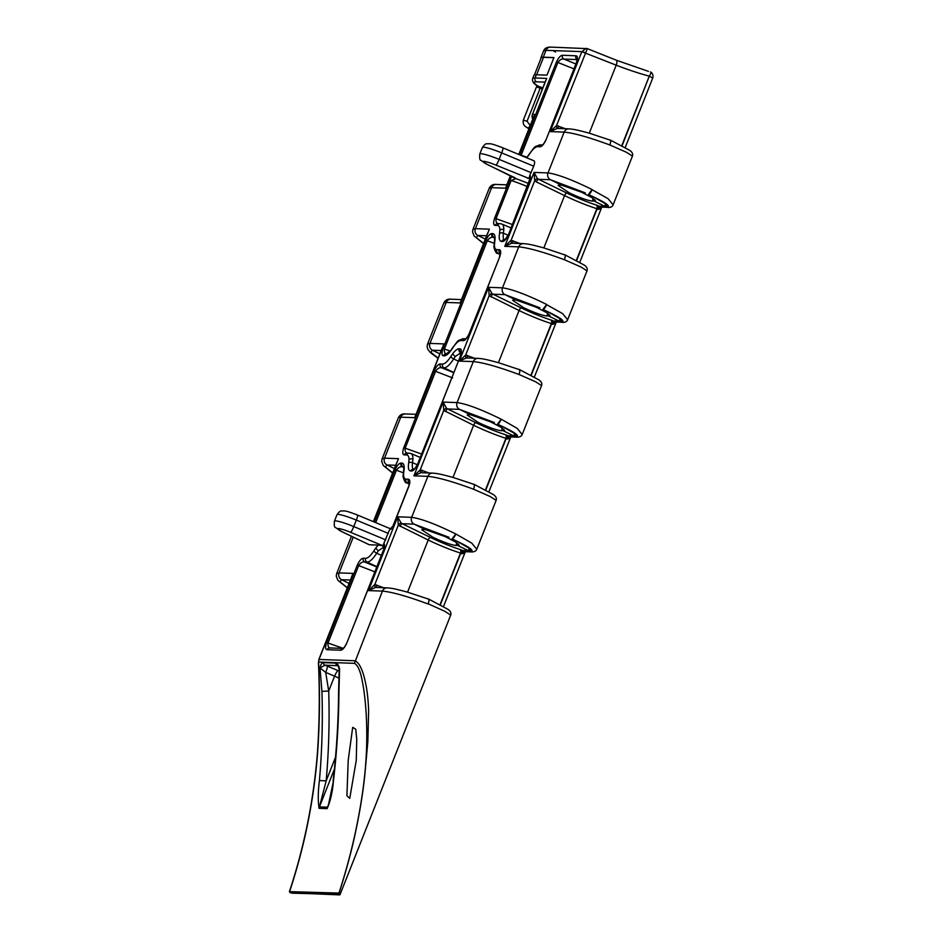 <?xml version="1.0" encoding="UTF-8"?>
<svg xmlns="http://www.w3.org/2000/svg" width="942" height="942" viewBox="0 0 942 942"><rect width="100%" height="100%" fill="white"/><g stroke="black" fill="none" stroke-linecap="round" stroke-linejoin="round"><path stroke-width="1.41" d="M348.222 760.159L346.915 795.719L349.753 798.357L356.253 760.441L356.759 739.211L355.758 729.238L352.697 727.354L348.222 760.159M505.147 239.904C503.346 239.668 502.769 237.431 503.417 233.216L503.793 229.577C503.829 225.927 502.91 224.019 501.026 223.878M510.988 227.905L501.745 224.019M463.476 338.731C456.375 341.11 459.084 339.591 452.631 347.751L450.676 350.565A2.92 1.696 37.9 0 0 450.453 351.236L452.572 348.175C455.775 343.206 458.53 340.651 460.838 340.533A2.92 2.744 92.1 0 1 463.476 338.731L465.525 338.814A2.92 2.744 92.1 0 0 463.181 340.615C465.03 340.568 467.044 338.296 469.234 333.798L499.731 256.777C501.12 252.232 500.932 249.889 499.166 249.724L496.823 249.642C495.198 249.512 494.409 247.876 494.444 244.743A2.92 2.19 -178.7 0 0 494.044 245.803C493.161 246.627 496.187 254.458 497.364 253.233L500.284 253.516M414.28 469.399C412.478 469.163 411.901 466.926 412.549 462.71L412.926 459.072C412.973 455.422 412.043 453.514 410.159 453.373M422.416 454.338L405.166 448.18L435.663 371.16C437.641 368.393 439.643 367.262 441.668 367.792L444.012 367.875C446.685 367.721 449.899 364.754 453.632 358.949L455.398 356.406A2.92 1.696 -142.1 0 1 452.972 353.368L450.853 356.429C447.65 361.398 444.907 363.942 442.599 364.071L440.255 363.989C438.407 364.024 436.382 366.297 434.191 370.795L403.706 447.827C402.316 452.372 402.505 454.715 404.271 454.88L406.603 454.962A2.92 2.744 92.1 0 1 409.24 453.161L410.889 453.514M406.414 482.693L409.417 483.01M343.076 648.32L328.016 643.033L358.749 565.424C360.727 562.645 362.729 561.526 364.754 562.056L367.097 562.139C369.77 561.985 372.985 559.006 376.718 553.213L378.484 550.67L384.136 546.866M375.434 587.443A2.92 0.954 95.6 0 1 374.822 584.523L398.313 525.177A2.92 0.742 131.7 0 1 401.045 522.951L397.677 516.817L398.313 525.177L428.198 540.025C439.608 545.477 450.37 549.822 460.473 553.06L462.816 550.599L460.061 549.48C450.747 546.478 440.832 542.439 430.317 537.387L402.175 523.705L414.127 524.141L448.981 537.305M443.541 606.401L465.372 551.706L464.724 551.494A2.92 1.684 -63.4 0 0 461.969 553.837L464.488 553.001M429.081 472.99L420.25 469.775L443.741 410.429A2.92 0.742 131.7 0 1 446.484 408.204L443.117 402.069L443.741 410.429L473.626 425.278C485.036 430.73 495.798 435.074 505.901 438.313L508.256 435.852L505.489 434.733C496.175 431.73 486.26 427.692 475.745 422.64L447.603 408.958L459.555 409.381L494.409 422.558M488.969 491.653L510.811 436.958L510.164 436.747A2.92 1.684 -63.4 0 0 507.408 439.09L509.928 438.254M474.509 358.243L465.678 355.028L489.181 295.682A2.92 0.742 131.7 0 1 491.912 293.457L488.545 287.322L489.181 295.682L519.066 310.53C530.476 315.982 541.226 320.327 551.341 323.565L553.684 321.104L550.929 319.986C541.603 316.983 531.688 312.944 521.185 307.893L493.043 294.21L504.994 294.634L539.837 307.81M531.264 375.163L551.612 323.765A5.263 0.636 21.6 0 1 552.836 324.342A2.92 1.684 116.6 0 1 555.592 321.999A8.195 1.001 -158.4 0 0 553.684 321.104L561.538 320.845C561.656 319.939 559.913 318.372 556.31 316.171A31.887 3.874 21.6 0 0 542.875 309.435C559.678 317.03 565.895 321.293 561.538 322.223L555.592 321.999L561.538 322.223M511.73 243.201A2.92 0.954 95.6 0 1 511.117 240.281L534.679 180.77A2.92 0.742 131.7 0 1 537.411 178.544L534.043 172.41L534.679 180.77L536.422 181.947L564.564 195.618C575.974 201.07 586.725 205.415 596.839 208.665L599.183 206.192L596.416 205.073C587.101 202.071 577.187 198.032 566.672 192.98L538.53 179.298L550.481 179.734L585.335 192.898M557.169 128.442A2.92 0.954 95.6 0 1 556.545 125.533L550.199 131.597L564.164 132.104L548.008 172.916C557.617 174.258 572.336 179.804 592.165 189.566L588.373 194.523C605.164 202.118 611.393 206.38 607.037 207.311L601.09 207.099A2.92 1.684 -63.4 0 0 598.335 209.442L600.855 208.594M455.916 545.489C450.865 544.841 443.176 542.074 432.825 537.199L421.733 529.745L425.007 529.463L445.225 536.634L455.528 542.003L459.178 545.23L455.916 545.489L456.941 542.898M501.344 430.741C496.304 430.094 488.604 427.327 478.253 422.452L467.173 414.998L470.435 414.715L490.652 421.886L500.956 427.256L504.606 430.482L501.344 430.741L502.369 428.151M546.772 315.994C541.732 315.346 534.032 312.579 523.693 307.704L512.601 300.251L515.875 299.968L536.08 307.139L546.395 312.508L550.034 315.735L546.772 315.994L547.808 313.403M592.271 201.082C587.231 200.434 579.53 197.667 569.18 192.792L558.1 185.339L561.361 185.056L581.579 192.227L591.894 197.596L595.532 200.823L592.271 201.082L593.295 198.491M489.263 188.188L491.618 187.682L475.392 228.659L472.955 229.389L489.263 188.188C490.77 185.303 493.137 184.055 496.363 184.455L496.363 184.455A5.263 4.946 92.1 0 0 491.618 187.682L505.595 188.188L510.399 175.601M461.144 300.098L460.155 302.935L446.19 302.429A5.263 4.946 92.1 0 1 450.935 299.203L450.935 299.203C447.709 298.802 445.342 300.051 443.835 302.935L446.19 302.429L429.964 343.406L427.515 344.136L427.103 346.644L427.762 349.199L430.364 352.602L438.065 358.313M415.716 414.845L414.727 417.683L400.75 417.176A5.263 4.946 92.1 0 1 405.496 413.95L405.496 413.95C402.281 413.55 399.914 414.798 398.395 417.683L400.75 417.176L384.536 458.153L382.087 458.884L398.395 417.695M353.25 537.164L339.096 572.901L336.659 573.631L351.437 536.292M540.943 58.451A37.15 4.51 21.6 0 1 540.885 57.815L543.616 50.903L545.995 50.338L543.287 57.191L553.931 57.58L546.984 75.124L536.339 74.748L535.056 77.986L546.713 78.398L532.489 114.335A5.263 4.946 92.1 0 0 532.783 119.069M545.065 82.119L536.516 81.813A2.92 2.744 92.1 0 1 535.056 77.986A37.15 4.51 21.6 0 0 532.654 78.61L533.937 75.36A37.15 4.51 21.6 0 1 536.339 74.748M540.885 57.815A37.15 4.51 21.6 0 1 543.287 57.191M319.42 780.518C322.034 750.88 322.87 721.16 321.928 691.357L319.997 667.937C320.727 664.463 321.846 662.697 323.318 662.65L335.764 663.097C337.26 663.25 338.543 665.099 339.591 668.643L338.943 691.97C338.731 721.737 336.895 751.41 333.444 781.024C332.526 791.975 330.418 801.171 327.121 808.625L319.055 808.33C317.901 800.724 318.019 791.445 319.42 780.518L326.168 780.883L319.432 806.905L334.386 769.143M318.808 659.506L353.073 573.407L318.997 659.459L354.863 660.754C359.102 662.615 362.493 669.256 365.037 680.677C366.991 688.732 368.192 698.811 368.64 710.916L367.827 741.79L365.013 772.781C363.329 790.632 360.056 810.932 355.216 833.658C351.531 851.026 346.161 870.844 339.108 893.087L339.049 894.417L338.99 893.051C345.467 873.046 350.836 853.24 355.122 833.635C359.879 811.439 363.153 791.15 364.931 772.77C366.956 751.952 367.321 731.475 366.014 711.34C365.202 699.612 364.024 689.909 362.482 682.22C360.609 671.481 357.925 665.182 354.439 663.345L318.573 662.049L318.997 659.459L318.573 662.049C320.009 692.24 319.691 722.42 317.631 752.599C313.898 800.041 304.596 846.269 289.7 891.285L290.112 892.722M406.603 454.962C408.227 455.092 409.028 456.729 408.993 459.861L408.663 462.981C407.898 468.044 408.581 470.717 410.724 471A2.92 2.744 92.1 0 1 413.361 469.198L413.891 469.222A2.92 2.744 92.1 0 0 411.548 471.024C413.397 470.976 415.41 468.704 417.6 464.206L460.497 355.864C461.886 351.319 461.698 348.976 459.932 348.811A2.92 2.744 92.1 0 0 461.038 352.449M494.444 244.743L494.762 241.623C495.539 236.56 494.844 233.887 492.701 233.604L491.889 233.581C490.04 233.616 488.015 235.889 485.825 240.398L442.928 348.74C441.551 353.285 441.739 355.629 443.494 355.793L444.318 355.817C446.002 355.805 448.039 354.274 450.453 351.236M511.989 176.366L509.693 180.134L494.562 218.332C493.184 222.877 493.373 225.22 495.127 225.385L497.47 225.468C499.095 225.597 499.896 227.234 499.849 230.366L499.531 233.486C498.765 238.55 499.448 241.211 501.591 241.505L502.404 241.529C504.264 241.482 506.278 239.209 508.468 234.711L529.793 180.852C530.77 177.791 530.758 175.989 529.757 175.483L533.725 166.204C534.879 162.942 534.915 161.117 533.82 160.741L502.946 147.859A5.852 0.801 -67.4 0 0 502.828 147.859M542.251 144.974A2.92 2.744 92.1 0 0 539.931 146.764C541.78 146.716 543.805 144.444 545.983 139.946L576.516 62.831C577.905 58.286 577.717 55.931 575.951 55.778L562.48 55.284C560.62 55.331 558.606 57.603 556.416 62.101L519.713 154.829M542.286 144.95L540.225 144.88C533.125 147.246 535.833 145.739 529.38 153.899L527.426 156.702A2.92 1.696 37.9 0 0 527.202 157.373L529.333 154.323C532.524 149.354 535.28 146.799 537.588 146.681L539.931 146.764M378.484 550.67A2.92 1.696 -142.1 0 1 376.058 547.632L373.939 550.681C370.736 555.662 367.992 558.206 365.684 558.335L363.341 558.241C361.493 558.288 359.467 560.561 357.289 565.059L326.556 642.668C325.167 647.213 325.355 649.568 327.121 649.721A2.92 2.744 92.1 0 1 329.759 647.931L342.947 648.402A2.92 2.744 92.1 0 0 340.604 650.204C342.452 650.168 344.466 647.896 346.656 643.398L383.582 550.128C384.76 546.584 384.842 544.346 383.853 543.44L389.152 530.593L393.391 525.365L408.863 486.272C410.253 481.727 410.064 479.384 408.298 479.219A2.92 2.744 92.1 0 0 409.417 482.857M378.343 545.088L369.264 544.759L342.723 532.053A11.704 1.425 21.6 0 1 338.472 528.544A11.704 1.425 21.6 0 1 350.612 532.336L382.676 545.654L378.343 545.088L376.058 547.632M342.723 532.053A5.852 2.897 115.6 0 1 342.335 531.924L369.264 544.759M408.298 479.219L405.955 479.137C404.33 479.007 403.541 477.37 403.576 474.238L403.894 471.118C404.671 466.055 403.988 463.382 401.834 463.099L401.021 463.075C399.173 463.123 397.147 465.383 394.969 469.893L374.327 522.021M339.132 894.382A37.15 4.51 21.6 0 1 339.238 894.511L340.027 894.641L450.7 615.102C451.406 613.101 450.57 611.217 448.192 609.462L428.28 598.877C429.246 599.218 429.211 600.866 428.163 603.798L444.765 611.276L450.7 615.102M383.653 587.737L374.822 584.523L368.475 590.599L382.44 591.093C392.237 592.035 407.45 596.333 428.092 603.975L428.163 603.798C429.163 600.937 429.175 599.347 428.21 599.041L428.41 599.088M375.705 522.586L396.429 470.246L403.388 472.813M565.377 128.748L556.545 125.533L587.349 48.643L616.433 60.253A5.263 1.625 -68.2 0 0 616.245 60.217M648.437 71.368L616.433 60.253A5.263 1.625 -68.2 0 1 616.209 65.175C627.961 69.743 638.994 73.405 649.297 76.149L622.132 145.669M649.639 75.654C650.993 73.346 651.275 72.098 650.463 71.922L650.898 72.122A5.263 5.263 0 0 1 652.641 78.28L625.264 147.399M513.272 224.844L496.022 218.685L511.153 180.487L515.898 178.65L488.097 164.862A11.704 1.425 21.6 0 1 483.858 161.353A11.704 1.425 21.6 0 1 495.987 165.144L530.782 179.192M450.3 351.036L444.388 349.093L487.285 240.752L494.244 243.319M434.191 370.795L452.666 377.93M527.049 157.184L521.15 155.242L557.876 62.466L574.879 69.237M452.007 538.93C468.81 546.525 475.027 550.787 470.67 551.718L464.724 551.494A8.195 1.001 -158.4 0 0 462.816 550.599L470.682 550.34C470.788 549.433 469.045 547.867 465.454 545.665A31.887 3.874 21.6 0 0 452.007 538.93L455.74 534.138C454.468 537.07 453.22 538.659 452.007 538.93M470.682 550.34A31.887 3.874 21.6 0 1 468.645 550.811M497.447 424.183C514.238 431.777 520.467 436.04 516.098 436.97L510.164 436.747A8.195 1.001 -158.4 0 0 508.256 435.852L516.11 435.593C516.228 434.686 514.473 433.12 510.882 430.918A31.887 3.874 21.6 0 0 497.447 424.183L501.168 419.39C499.896 422.322 498.659 423.912 497.447 424.183M516.11 435.593A31.887 3.874 21.6 0 1 514.073 436.064M561.538 320.845A31.887 3.874 21.6 0 1 559.513 321.316M556.946 128.442L568.909 128.866A5.263 4.946 -87.9 0 0 564.164 132.104C573.961 133.046 589.186 137.344 609.827 144.974L626.489 152.286L632.435 156.113L613.124 204.861L608.108 198.703L592.106 189.731C590.822 192.663 589.586 194.264 588.373 194.523A31.887 3.874 21.6 0 1 601.808 201.258C605.412 203.46 607.154 205.026 607.037 205.933A31.887 3.874 21.6 0 1 605.011 206.404L599.183 206.192A8.195 1.001 -158.4 0 1 601.09 207.099L607.037 207.311M519.949 243.495L511.117 240.281L504.771 246.357L518.736 246.851C528.533 247.793 543.746 252.091 564.388 259.721L581.061 267.033L586.996 270.86L567.637 319.774L562.621 313.615L546.607 304.643C545.336 307.575 544.087 309.164 542.875 309.435L546.678 304.466C526.837 294.716 512.118 289.17 502.51 287.828L488.545 287.322L459.331 361.104L466.372 357.96M466.302 357.948A2.92 0.954 -84.4 0 1 465.678 355.028L459.331 361.104L473.308 361.598C483.105 362.54 498.318 366.838 518.96 374.469L535.621 381.781L541.568 385.608L522.198 434.521L517.182 428.363L501.238 419.225C481.409 409.464 466.69 403.918 457.082 402.575L443.117 402.069L413.903 475.851L420.944 472.707M420.874 472.696A2.92 0.954 -84.4 0 1 420.25 469.775L413.903 475.851L427.868 476.346C437.665 477.288 452.89 481.586 473.532 489.216L490.193 496.528L496.14 500.355L476.77 549.268L471.754 543.11L455.81 533.973C435.981 524.211 421.262 518.665 411.654 517.323L397.677 516.817L368.475 590.599L375.517 587.455M357.289 565.059L375.752 572.194M456.823 541.155L469.116 548.197L468.492 550.74L469.375 550.811M502.263 426.408L514.556 433.45L513.92 435.993L514.803 436.064M547.691 311.661L559.984 318.702L559.36 321.246L560.231 321.304M593.189 196.748L605.482 203.802L604.846 206.333L607.037 205.933M528.992 128.642L526.354 127.135L528.921 128.819M529.051 128.524L528.05 128.03A2.92 0.93 -63.9 0 0 530.146 125.416L530.252 125.463M483.564 243.389L476.228 237.525L477.865 235.476L485.271 239.091M438.136 358.137L430.8 352.273L432.437 350.224L439.832 353.839M392.696 472.884L385.36 467.02L387.009 464.971L394.404 468.586M347.268 587.631L339.932 581.767L341.569 579.719L348.976 583.333M605.011 206.404L605.73 206.404M350.283 580.025L341.569 579.719A5.263 4.946 92.1 0 1 339.096 572.901L353.073 573.407L351.413 577.175M373.397 521.633L396.841 462.428M441.15 350.53L432.437 350.224A5.263 4.946 92.1 0 1 429.964 343.406L443.941 343.912L414.727 417.683L442.281 347.68M486.578 235.783L477.865 235.476A5.263 4.946 92.1 0 1 475.392 228.659L489.369 229.165L460.155 302.935L487.709 232.933M506.584 185.35L510.552 175.671M518.783 154.441L533.137 118.174M496.14 500.355C496.846 498.353 495.998 496.469 493.62 494.715L473.708 484.129C474.674 484.471 474.638 486.119 473.59 489.051C474.591 486.19 474.603 484.6 473.638 484.294L473.838 484.341M561.361 185.056L550.481 179.734A5.263 4.946 -87.9 0 1 548.008 172.916L534.043 172.41L504.771 246.357L511.812 243.201M586.996 270.86C587.702 268.847 586.866 266.975 584.487 265.22L564.576 254.634C565.541 254.976 565.506 256.624 564.458 259.556C565.459 256.695 565.471 255.105 564.505 254.799L543.97 247.958C529.522 244.025 527.661 244.002 523.481 243.613L511.506 243.189M589.28 133.175L616.209 65.175L581.838 51.704L550.199 131.597L557.24 128.453M632.435 156.113C633.142 154.099 632.294 152.227 629.915 150.473L610.004 139.887C610.969 140.228 610.934 141.877 609.886 144.809C610.887 141.948 610.899 140.358 609.933 140.052L589.398 133.211C574.95 129.278 573.089 129.254 568.909 128.866M541.568 385.608C542.274 383.594 541.438 381.722 539.059 379.967L519.148 369.382C520.114 369.723 520.066 371.372 519.03 374.304C520.019 371.442 520.043 369.853 519.077 369.547L519.278 369.594M440.397 604.658L460.744 553.26A5.263 0.636 21.6 0 1 461.969 553.837M485.837 489.911L506.172 438.513A5.263 0.636 21.6 0 1 507.408 439.09M552.836 324.342L555.356 323.506M576.692 260.416L597.11 208.865A5.263 0.636 21.6 0 1 598.335 209.442M394.969 469.893L396.429 470.246C398.407 467.479 400.409 466.349 402.446 466.879L403.612 466.961M403.835 467.032L403.541 471.754A2.92 1.719 -170.3 0 1 403.894 471.118M485.825 240.398L487.285 240.752C489.275 237.985 491.277 236.854 493.302 237.384L494.479 237.466M494.703 237.537L494.409 242.259A2.92 1.719 -170.3 0 1 494.762 241.623M455.398 356.406L461.05 352.602M407.827 453.29C405.708 453.008 404.813 451.3 405.166 448.18L403.706 447.827M447.05 354.204C444.93 353.921 444.047 352.214 444.388 349.093L442.928 348.74M498.683 223.796C496.564 223.513 495.68 221.806 496.022 218.685L494.562 218.332M556.416 62.101L557.876 62.466C559.866 59.687 561.868 58.569 563.893 59.099L577.069 59.57M330.677 648.131C328.558 647.849 327.675 646.153 328.016 643.033L326.556 642.668M587.278 48.643L586.065 48.372L581.838 51.704M585.382 52.681L581.862 51.622L545.995 50.338A5.263 4.946 -87.9 0 1 550.74 47.1L587.349 48.643M576.41 260.263L596.839 208.665A2.92 1.79 107.6 0 0 596.416 205.073M530.97 375.01L551.341 323.565A2.92 1.79 107.6 0 0 550.929 319.986M485.542 489.758L505.901 438.313A2.92 1.79 107.6 0 0 505.489 434.733M440.114 604.505L460.473 553.06A2.92 1.79 107.6 0 0 460.061 549.48M528.556 183.537A32.181 3.909 -158.4 0 0 515.898 178.65L515.133 177.803M391.012 528.733L389.364 528.262M384.124 546.713A2.92 2.744 -87.9 0 1 383.053 545.418L383.853 543.44M363.341 558.241A2.92 2.744 92.1 0 0 364.754 562.056L376.765 566.931M389.152 530.593C390.365 529.239 390.318 528.427 388.999 528.168L357.56 515.05A5.852 0.801 -67.4 0 0 357.454 515.05M401.021 463.075A2.92 2.744 92.1 0 0 402.446 466.879L403.718 467.362M440.255 363.989A2.92 2.744 92.1 0 0 441.668 367.792L453.679 372.667M409.24 453.161L406.909 453.078A2.92 2.744 92.1 0 0 404.271 454.88M499.166 249.724A2.92 2.744 92.1 0 0 500.273 253.363M465.807 338.814A2.92 2.744 92.1 0 0 465.795 338.814L465.419 338.861C466.396 338.543 467.597 336.871 469.045 333.857L469.234 333.798M491.889 233.581A2.92 2.744 92.1 0 0 493.302 237.384L494.585 237.867M450.676 350.565L446.131 353.992A2.92 2.744 92.1 0 0 443.494 355.793M495.127 225.385A2.92 2.744 -87.9 0 1 497.765 223.584L498.247 223.678M502.404 241.529A2.92 2.744 -87.9 0 1 504.724 239.739L504.229 239.704A2.92 2.744 -87.9 0 0 501.591 241.505M527.544 178.25C528.851 178.544 529.581 177.626 529.757 175.483M575.951 55.778A2.92 2.744 92.1 0 0 577.069 59.417M562.48 55.284A2.92 2.744 92.1 0 0 563.893 59.099L575.903 63.974M537.011 85.581L523.328 120.14L527.049 121.247L530.146 125.416M532.654 78.61C531.959 81.212 533.466 83.567 537.164 85.687L537.647 85.899A1.166 0.624 -72.9 0 1 537.764 87.323L536.916 86.358M545.701 80.517L532.489 114.335L534.797 114.418L518.924 154.5M340.027 894.641L290.254 892.781L339.662 894.9M318.396 662.014C319.821 692.217 319.515 722.408 317.442 752.587C313.698 800.217 304.348 846.564 289.406 891.638L339.108 893.087M339.238 894.511L339.155 894.535A37.091 4.51 -158.4 0 0 339.049 894.417L292.055 893.181M321.928 691.357L328.711 691.016L334.587 676.179L325.685 672.411L328.711 691.016C329.653 721.054 328.817 751.009 326.168 780.883L335.505 757.297M319.055 808.33A5.852 5.499 92.1 0 1 319.432 806.905L327.498 807.2L328.358 805.434M338.861 666.512L337.389 665.617A2.92 2.744 -87.9 0 1 335.764 663.097M338.531 666.689L339.155 669.527L339.591 668.643L337.848 665.711L324.955 665.17L339.085 671.01M327.404 666.1A5.852 0.824 111.5 0 1 325.685 672.411L319.997 667.937L324.955 665.17A2.92 2.744 -87.9 0 1 323.318 662.65M328.346 805.469L333.444 781.024M333.103 780.953C336.553 751.304 338.378 721.596 338.59 691.828L338.943 691.97M553.896 57.674L543.534 57.309A36.868 4.474 -158.4 0 0 541.155 57.921L534.42 74.948M499.849 230.366A2.92 2.19 1.3 0 1 503.793 229.577M497.47 225.468A2.92 2.744 -87.9 0 1 500.108 223.666L497.765 223.584M494.044 245.803L494.409 242.259M496.823 249.642A2.92 2.744 92.1 0 0 498.247 253.445L500.214 254.375M408.993 459.861A2.92 2.19 1.3 0 1 412.926 459.072M450.853 356.429A2.92 1.119 32 0 0 453.632 358.949L458.259 361.092M403.576 474.238A2.92 2.19 -178.7 0 0 403.188 475.298L403.188 475.298C402.293 476.122 405.331 483.952 406.497 482.728L409.323 484.058M405.955 479.137A2.92 2.744 92.1 0 0 407.38 482.94L409.358 483.87M373.939 550.681A2.92 1.119 32 0 0 376.718 553.213L381.345 555.356M373.55 521.691L398.501 458.66L384.536 458.153A5.263 4.946 92.1 0 0 387.009 464.971L395.711 465.277M375.21 587.431L387.186 587.867A5.263 4.946 -87.9 0 0 382.44 591.093L354.439 663.345M420.65 472.684L432.613 473.12A5.263 4.946 -87.9 0 1 432.625 473.12A5.263 4.946 -87.9 0 0 427.868 476.346L411.654 517.323A5.263 4.946 -87.9 0 0 414.127 524.141L425.007 529.463M466.078 357.936L478.053 358.36A5.263 4.946 -87.9 0 0 473.308 361.598L457.082 402.575A5.263 4.946 -87.9 0 0 459.555 409.381L470.435 414.715M523.481 243.613A5.263 4.946 -87.9 0 0 518.736 246.851L502.51 287.828A5.263 4.946 -87.9 0 0 504.994 294.634L515.875 299.968M459.932 348.811L459.119 348.775C457.435 348.787 455.386 350.318 452.972 353.368M410.724 471L411.548 471.024M460.838 340.533L463.181 340.615M327.121 649.721L340.604 650.204M552.989 50.585L555.521 52.034M482.363 147.517C486.708 141.795 486.39 144.479 489.004 143.643C491.736 144.208 489.616 142.831 502.946 147.859A5.852 0.801 -67.4 0 1 501.697 152.898L499.13 159.386A17.557 2.131 -158.4 0 0 479.796 153.993L482.363 147.517A17.557 2.131 21.6 0 1 501.697 152.898L533.725 166.204M531.158 172.692L499.13 159.386A5.852 0.801 -67.4 0 1 495.987 165.144M566.672 192.98A2.92 0.883 115.9 0 0 564.564 195.618L543.852 247.923M521.185 307.893A2.92 0.883 115.9 0 0 519.066 310.53L498.424 362.67M475.745 422.64A2.92 0.883 115.9 0 0 473.626 425.278L452.984 477.417M430.317 537.387A2.92 0.883 115.9 0 0 428.198 540.025L407.556 592.165M365.684 558.335A2.92 2.744 92.1 0 0 367.097 562.139L376.871 566.672M509.693 180.134L511.153 180.487A29.261 3.556 21.6 0 1 527.355 186.575M649.297 76.149L621.838 145.515M594.861 199.692L594.284 201.164L604.846 206.333M549.363 314.604L548.786 316.065L559.36 321.246M503.935 429.352L503.358 430.812L513.92 435.993M458.507 544.099L457.918 545.571L468.492 550.74M442.599 364.071A2.92 2.744 92.1 0 0 444.012 367.875L453.785 372.408M384.136 547.09L383.618 546.843A2.92 2.744 -87.9 0 1 382.358 545.642M492.701 233.604A2.92 2.744 92.1 0 0 494.126 237.408L494.515 237.596M461.05 352.826L460.532 352.591A2.92 2.744 92.1 0 1 459.119 348.775M401.834 463.099A2.92 2.744 92.1 0 0 403.258 466.914L403.659 467.091M400.056 526.342A2.92 0.883 115.9 0 1 402.175 523.705L401.045 522.951M445.495 411.595A2.92 0.883 115.9 0 1 447.603 408.958L446.484 408.204M490.923 296.848A2.92 0.883 115.9 0 1 493.043 294.21L491.912 293.457M536.422 181.947A2.92 0.883 115.9 0 1 538.53 179.298L537.411 178.544M649.544 76.396A5.263 0.636 21.6 0 1 652.641 78.28M470.67 551.718L471.636 551.941C474.45 551.894 476.157 551.011 476.77 549.268M516.098 436.97L517.064 437.194C519.878 437.147 521.597 436.264 522.198 434.521M417.235 464.689L412.549 462.71A2.92 1.719 -170.3 0 0 408.663 462.981M508.103 235.194L503.417 233.216A2.92 1.719 9.7 0 0 499.531 233.486M558.217 128.489A2.92 0.907 111.8 0 1 558.559 126.016M512.789 243.236A2.92 0.907 111.8 0 1 513.131 240.763M467.691 355.511A2.92 0.907 -68.2 0 0 467.35 357.984M422.263 470.258A2.92 0.907 -68.2 0 0 421.922 472.731M376.494 587.478A2.92 0.907 111.8 0 1 376.835 585.017M385.773 539.884L353.756 526.578L356.323 520.09L388.339 533.396M336.977 514.709A17.557 2.131 21.6 0 1 356.323 520.09A5.852 0.801 -67.4 0 0 357.56 515.05C344.23 510.022 346.35 511.4 343.618 510.835C341.004 511.671 341.322 508.986 336.977 514.709L334.41 521.185A17.557 2.131 -158.4 0 1 353.756 526.578A5.852 0.801 -67.4 0 1 350.612 532.336M384.583 546.855L384.077 546.289L383.582 550.128M383.394 550.175L346.656 643.398M393.391 525.365L390.706 528.957L391.754 528.957M408.863 486.272L409.358 482.434L409.876 482.999M417.636 464.512L460.497 355.864M414.186 469.222L413.785 469.269C414.763 468.951 415.975 467.279 417.412 464.253L417.6 464.206M469.045 333.857L499.731 256.777M446.955 354.027L446.873 354.027A2.92 2.744 92.1 0 0 444.318 355.817M508.468 234.711L530.099 178.332L530.782 179.121M576.516 62.831L577.01 58.993L577.528 59.558M576.327 62.878L545.983 139.946M540.225 144.88A2.92 2.744 92.1 0 0 537.588 146.681M519.902 154.9L521.15 155.242M488.097 164.862A5.852 2.897 115.6 0 1 487.709 164.732L480.95 160.364C479.819 160.352 479.431 158.232 479.796 153.993M536.516 81.813A34.23 4.157 -158.4 0 0 537.647 85.899L542.757 87.959M542.274 89.172L540.131 88.218L527.049 121.247M540.967 87.159L540.131 88.218L537.764 87.323M338.826 678.052L334.587 676.179A5.852 1.083 113.9 0 1 338.096 670.574M327.121 808.625A5.852 5.499 92.1 0 1 327.498 807.2L329.123 803.079M543.534 57.309L536.634 74.748M501.815 224.043L500.108 223.666M497.364 253.233L500.19 254.564M443.835 302.935L427.527 344.124M347.198 587.82L337.848 580.26L336.247 576.139L336.659 573.631M392.626 473.061L383.276 465.513L381.675 461.392L382.087 458.884M405.496 413.95L415.893 414.315M450.935 299.203L461.321 299.568M483.493 243.566L474.144 236.018L472.543 231.897L472.955 229.389M496.363 184.455L506.749 184.82M387.186 587.867C391.366 588.244 393.226 588.267 407.674 592.2L428.41 599.077M432.625 473.12C436.794 473.496 438.654 473.52 453.102 477.453L473.838 484.329M478.053 358.36C482.233 358.749 484.094 358.772 498.53 362.705L519.278 369.582M556.239 322.211L534.408 376.894M601.738 207.311L579.836 262.147M465.372 551.706L471.636 551.941M510.8 436.958L517.064 437.194M567.637 319.774C567.025 321.516 565.318 322.399 562.504 322.447M613.124 204.861C612.524 206.604 610.816 207.499 607.99 207.534M410.959 453.538L420.132 457.4M543.616 50.903C544.582 48.289 546.949 47.018 550.74 47.1M346.468 643.445C345.031 646.459 343.818 648.131 342.841 648.461L343.241 648.414M393.203 525.412L408.675 486.319M403.188 475.298L403.541 471.754M460.308 355.911L460.979 352.025L461.498 352.591M499.543 256.825L500.214 252.939L500.732 253.504M505.042 239.727L508.28 234.758M545.795 139.993C544.358 143.007 543.145 144.679 542.18 145.009L542.568 144.962M527.426 156.702L526.613 157.691M342.335 531.924L335.564 527.555C334.434 527.544 334.045 525.424 334.41 521.185M515.168 177.885L487.709 164.732M523.328 120.14C522.775 123.484 523.776 125.816 526.354 127.135M532.725 119.21L532.289 114.382M339.155 669.527L338.59 691.828"/></g></svg>
